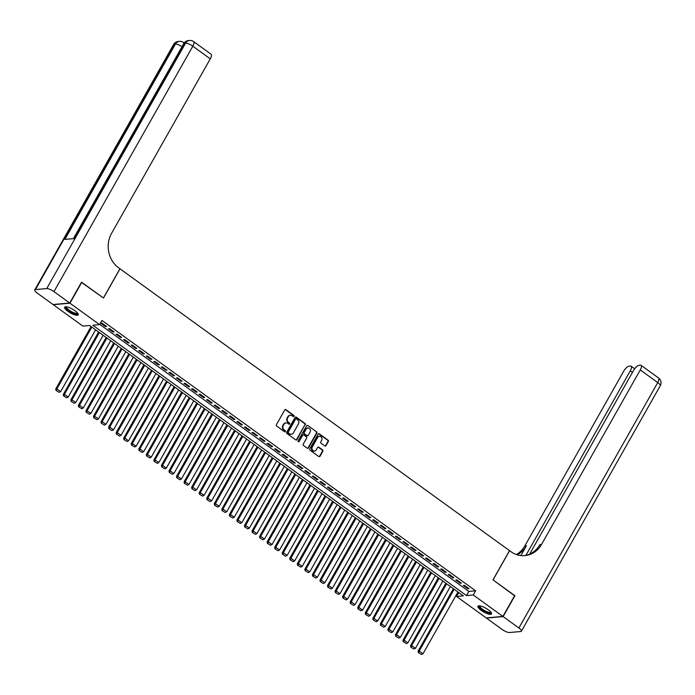 <?xml version="1.0" encoding="UTF-8"?>
<svg xmlns="http://www.w3.org/2000/svg" width="695" height="695" viewBox="0 0 695 695"><rect width="100%" height="100%" fill="white"/><g stroke="black" fill="none" stroke-linecap="round" stroke-linejoin="round"><path stroke-width="1.04" d="M294.011 416.322A0.686 0.608 84.9 0 0 293.811 415.375L285.94 409.676A0.982 0.877 84.9 0 0 284.733 409.963L276.393 424.714A0.982 0.877 84.9 0 0 276.671 426.07L284.542 431.76A0.686 0.608 84.9 0 0 285.384 431.569A0.686 0.608 84.9 0 0 285.193 430.613L284.177 429.884A3.136 2.797 84.9 0 1 283.282 425.54L283.977 424.315A3.136 2.797 84.9 0 1 287.834 423.403L288.851 424.141A0.686 0.608 84.9 0 0 289.693 423.941A0.686 0.608 84.9 0 0 289.502 422.994L288.486 422.256A3.136 2.797 84.9 0 1 287.6 417.921L288.295 416.696A3.136 2.797 84.9 0 1 292.143 415.784L293.168 416.522A0.686 0.608 84.9 0 0 294.011 416.322M293.316 416.6A0.686 0.608 84.9 0 0 293.36 415.419L285.489 409.72A0.982 0.877 84.9 0 0 285.167 409.581M284.698 431.847A0.686 0.608 84.9 0 0 284.741 430.657L284.177 429.884M289.007 424.228A0.686 0.608 84.9 0 0 289.051 423.038L288.486 422.256M481.201 610.375A7.784 2.163 29.5 0 1 477.943 606.231A7.784 2.163 29.5 0 1 488.246 609.758A7.784 2.163 29.5 0 1 491.495 613.902A7.784 2.163 29.5 0 1 481.201 610.375M67.901 311.351A7.784 2.163 29.5 0 1 64.644 307.207A7.784 2.163 29.5 0 1 74.947 310.726A7.784 2.163 29.5 0 1 78.205 314.878A7.784 2.163 29.5 0 1 67.901 311.351M324.8 445.938A0.982 0.877 84.9 0 0 325.998 445.651L328.344 441.516A0.982 0.877 84.9 0 0 328.066 440.161L319.318 433.828A0.982 0.877 84.9 0 0 318.119 434.114L309.77 448.866A0.982 0.877 84.9 0 0 310.048 450.221L318.796 456.546A0.982 0.877 84.9 0 0 319.995 456.259L322.828 451.264A0.982 0.877 84.9 0 0 322.549 449.908L318.805 447.198A0.982 0.877 84.9 0 0 317.606 447.484L316.199 449.96A2.624 2.337 84.9 0 1 312.237 447.094L317.728 437.381A2.624 2.337 84.9 0 1 321.689 440.256L320.777 441.872A0.982 0.877 84.9 0 0 321.055 443.228L324.8 445.938M81.437 282.361L103.477 298.033L120 268.817L509.522 550.64L492.99 579.856L514.691 595.554L502.885 616.43L486.179 617.907L456.554 596.466L463.322 595.867L89.664 325.521L82.887 326.111L53.254 304.679L69.96 303.202L99.594 324.635L92.817 325.234L466.484 595.589L473.26 594.99L502.885 616.43M81.767 282.335L69.96 303.202M99.75 324.365L468.847 591.419L475.623 590.82L101.957 320.464L99.594 324.635M475.623 590.82L473.26 594.99M305.296 424.836A0.982 0.877 84.9 0 0 305.018 423.481L296.279 417.156A0.982 0.877 84.9 0 0 295.071 417.443L286.731 432.194A0.982 0.877 84.9 0 0 287.009 433.55L295.749 439.874A0.982 0.877 84.9 0 0 296.956 439.588L304.844 424.88A0.982 0.877 84.9 0 0 304.566 423.524L295.827 417.2A0.982 0.877 84.9 0 0 295.505 417.052M307.798 425.496L316.546 431.821A0.982 0.877 84.9 0 1 316.824 433.176L308.476 447.928A0.982 0.877 84.9 0 1 307.268 448.205L303.533 445.504A0.982 0.877 84.9 0 1 303.255 444.148L306.634 438.163A0.982 0.877 84.9 0 0 306.356 436.808L303.88 435.009A0.982 0.877 84.9 0 0 302.673 435.296L299.145 441.525A0.686 0.608 84.9 0 1 298.112 440.769L306.599 425.774A0.982 0.877 84.9 0 1 307.798 425.496L316.546 431.821M106.604 326.485L102.078 323.21L100.949 323.314L105.475 326.589L106.604 326.485M114.154 331.949L109.628 328.674L108.498 328.77L113.024 332.054L114.154 331.949M121.703 337.414L117.177 334.139L116.048 334.234L120.574 337.509L121.703 337.414M129.253 342.87L124.726 339.594L123.597 339.699L128.123 342.974L129.253 342.87M136.802 348.334L132.276 345.059L131.147 345.154L135.673 348.438L136.802 348.334M144.351 353.798L139.825 350.523L138.696 350.619L143.222 353.894L144.351 353.798M151.901 359.254L147.366 355.979L146.245 356.083L150.772 359.358L151.901 359.254M159.45 364.719L154.916 361.443L153.786 361.539L158.321 364.823L159.45 364.719M167 370.183L162.465 366.908L161.336 367.003L165.87 370.279L167 370.183M174.549 375.647L170.014 372.364L168.885 372.468L173.42 375.743L174.549 375.647M182.099 381.103L177.564 377.828L176.434 377.924L180.969 381.208L182.099 381.103M189.639 386.568L185.113 383.293L183.984 383.388L188.519 386.663L189.639 386.568M197.189 392.032L192.663 388.748L191.533 388.853L196.06 392.128L197.189 392.032M204.738 397.488L200.212 394.213L199.083 394.317L203.609 397.592L204.738 397.488M212.288 402.952L207.762 399.677L206.632 399.773L211.158 403.048L212.288 402.952M219.837 408.417L215.311 405.133L214.182 405.237L218.708 408.512L219.837 408.417M227.387 413.873L222.86 410.597L221.731 410.702L226.257 413.977L227.387 413.873M234.936 419.337L230.41 416.062L229.281 416.157L233.807 419.433L234.936 419.337M242.486 424.801L237.959 421.517L236.83 421.622L241.356 424.897L242.486 424.801M250.035 430.257L245.509 426.982L244.379 427.086L248.906 430.361L250.035 430.257M257.584 435.722L253.049 432.446L251.929 432.542L256.455 435.817L257.584 435.722M265.134 441.186L260.599 437.902L259.47 438.006L264.004 441.282L265.134 441.186M272.683 446.642L268.148 443.367L267.019 443.471L271.554 446.746L272.683 446.642M280.233 452.106L275.698 448.831L274.568 448.927L279.103 452.21L280.233 452.106M287.782 457.571L283.247 454.295L282.118 454.391L286.653 457.666L287.782 457.571M295.323 463.026L290.797 459.751L289.667 459.855L294.202 463.131L295.323 463.026M302.872 468.491L298.346 465.216L297.217 465.311L301.743 468.595L302.872 468.491M310.422 473.955L305.896 470.68L304.766 470.776L309.292 474.051L310.422 473.955M317.971 479.411L313.445 476.136L312.316 476.24L316.842 479.515L317.971 479.411M325.521 484.875L320.994 481.6L319.865 481.696L324.391 484.98L325.521 484.875M333.07 490.34L328.544 487.065L327.415 487.16L331.941 490.435L333.07 490.34M340.62 495.796L336.093 492.52L334.964 492.625L339.49 495.9L340.62 495.796M348.169 501.26L343.643 497.985L342.513 498.08L347.04 501.364L348.169 501.26M355.718 506.724L351.184 503.449L350.063 503.545L354.589 506.82L355.718 506.724M363.268 512.189L358.733 508.905L357.604 509.009L362.138 512.284L363.268 512.189M370.817 517.645L366.282 514.37L365.153 514.465L369.688 517.749L370.817 517.645M378.367 523.109L373.832 519.834L372.702 519.93L377.237 523.205L378.367 523.109M385.916 528.574L381.381 525.29L380.252 525.394L384.787 528.669L385.916 528.574M393.457 534.029L388.931 530.754L387.801 530.858L392.336 534.134L393.457 534.029M401.006 539.494L396.48 536.219L395.351 536.314L399.877 539.589L401.006 539.494M408.556 544.958L404.03 541.674L402.9 541.779L407.426 545.054L408.556 544.958M416.105 550.414L411.579 547.139L410.45 547.243L414.976 550.518L416.105 550.414M423.655 555.878L419.128 552.603L417.999 552.699L422.525 555.974L423.655 555.878M431.204 561.343L426.678 558.059L425.548 558.163L430.075 561.438L431.204 561.343M438.754 566.799L434.227 563.523L433.098 563.628L437.624 566.903L438.754 566.799M446.303 572.263L441.777 568.988L440.647 569.083L445.174 572.359L446.303 572.263M453.852 577.727L449.326 574.444L448.197 574.548L452.723 577.823L453.852 577.727M461.402 583.183L456.867 579.908L455.746 580.012L460.272 583.287L461.402 583.183M463.287 585.468L467.822 588.752L468.951 588.648L464.416 585.372L463.287 585.468M458.761 592.566L456.554 596.466M468.847 591.419L466.484 595.589M105.475 326.589L105.849 325.938M113.024 332.054L113.398 331.402M120.574 337.509L120.947 336.858M128.123 342.974L128.488 342.322M135.673 348.438L136.038 347.787M143.222 353.894L143.587 353.242M150.772 359.358L151.136 358.707M158.321 364.823L158.686 364.171M165.87 370.279L166.235 369.627M173.42 375.743L173.785 375.091M180.969 381.208L181.334 380.556M188.519 386.663L188.884 386.02M196.06 392.128L196.433 391.476M203.609 397.592L203.983 396.941M211.158 403.048L211.532 402.405M218.708 408.512L219.081 407.861M226.257 413.977L226.631 413.325M233.807 419.433L234.172 418.79M241.356 424.897L241.721 424.245M248.906 430.361L249.27 429.71M256.455 435.817L256.82 435.174M264.004 441.282L264.369 440.63M271.554 446.746L271.919 446.094M279.103 452.21L279.468 451.559M286.653 457.666L287.018 457.015M294.202 463.131L294.567 462.479M301.743 468.595L302.116 467.943M309.292 474.051L309.666 473.399M316.842 479.515L317.215 478.864M324.391 484.98L324.765 484.328M331.941 490.435L332.306 489.784M339.49 495.9L339.855 495.248M347.04 501.364L347.404 500.713M354.589 506.82L354.954 506.168M362.138 512.284L362.503 511.633M369.688 517.749L370.053 517.097M377.237 523.205L377.602 522.562M384.787 528.669L385.152 528.018M392.336 534.134L392.701 533.482M399.877 539.589L400.251 538.946M407.426 545.054L407.8 544.402M414.976 550.518L415.349 549.867M422.525 555.974L422.899 555.331M430.075 561.438L430.448 560.787M437.624 566.903L437.989 566.251M445.174 572.359L445.538 571.716M452.723 577.823L453.088 577.171M460.272 583.287L460.637 582.636M467.822 588.752L468.187 588.1M290.163 415.315A3.136 2.797 84.9 0 0 287.843 416.731L288.295 416.696M288.034 422.299A3.136 2.797 84.9 0 1 287.148 417.964L287.843 416.731M285.853 422.934A3.136 2.797 84.9 0 0 283.525 424.35L283.977 424.315M283.725 429.918A3.136 2.797 84.9 0 1 282.83 425.583L283.525 424.35M296.07 440.013A0.982 0.877 84.9 0 0 296.504 439.631L304.844 424.88M296.444 418.894A0.686 0.608 84.9 0 0 295.601 419.094L288.277 432.038A0.686 0.608 84.9 0 0 288.468 432.985L289.546 433.767A3.136 2.797 84.9 0 0 293.403 432.863L298.407 424.011A3.136 2.797 84.9 0 0 297.521 419.676L296.444 418.894M295.835 418.85A0.686 0.608 84.9 0 0 295.149 419.137L295.601 419.094M291.075 434.279A3.136 2.797 84.9 0 1 289.094 433.81L288.017 433.028A0.686 0.608 84.9 0 1 287.826 432.082L295.149 419.137M307.59 448.353A0.982 0.877 84.9 0 0 308.024 447.962L316.373 433.22A0.982 0.877 84.9 0 0 316.095 431.864M303.107 434.914A0.982 0.877 84.9 0 0 302.221 435.339L299.145 441.525M310.144 431.96A2.624 2.337 84.9 0 0 306.182 429.093L304.245 432.507A0.982 0.877 84.9 0 0 304.523 433.862L307.008 435.661A0.982 0.877 84.9 0 0 308.215 435.383L310.144 431.96M307.711 427.946A2.624 2.337 84.9 0 0 305.731 429.128L306.182 429.093M307.329 435.808A0.982 0.877 84.9 0 1 306.556 435.704L304.071 433.906A0.982 0.877 84.9 0 1 303.793 432.551L305.731 429.128M319.257 436.243A2.624 2.337 84.9 0 0 317.276 437.424L317.728 437.381M314.218 451.151A2.624 2.337 84.9 0 1 311.786 447.137L317.276 437.424M319.118 456.684A0.982 0.877 84.9 0 0 319.544 456.302L322.376 451.307A0.982 0.877 84.9 0 0 322.098 449.952L318.353 447.241A0.982 0.877 84.9 0 0 318.032 447.094M325.121 446.077A0.982 0.877 84.9 0 0 325.547 445.695L327.892 441.551A0.982 0.877 84.9 0 0 327.614 440.196L318.866 433.871A0.982 0.877 84.9 0 0 318.553 433.732M91.071 326.537L55.739 388.991L56.868 388.896L91.836 327.093M95.615 329.821L60.647 391.624L59.127 392.328L56.034 390.46L59.127 392.328M56.486 390.416L56.868 388.896L60.647 391.624M56.034 390.46L55.739 388.991M77.736 313.289A6.742 1.868 29.5 0 1 71.707 312.446A6.742 1.868 29.5 0 1 66.251 306.79M66.633 306.842A6.238 1.729 -150.5 0 0 66.607 306.886A6.238 1.729 -150.5 0 0 71.95 311.881A6.238 1.729 -150.5 0 0 77.466 313.028A6.238 1.729 -150.5 0 0 77.493 312.985M64.983 306.912A7.741 2.146 -150.5 0 0 71.698 312.759A7.741 2.146 -150.5 0 0 78.283 314.435M491.026 612.312A6.742 1.868 29.5 0 1 485.006 611.478A6.742 1.868 29.5 0 1 479.541 605.814M479.932 605.866A6.238 1.729 -150.5 0 0 479.906 605.91A6.238 1.729 -150.5 0 0 485.249 610.905A6.238 1.729 -150.5 0 0 490.766 612.052A6.238 1.729 -150.5 0 0 490.783 612.008M478.282 605.936A7.741 2.146 -150.5 0 0 484.997 611.782A7.741 2.146 -150.5 0 0 491.574 613.459M69.735 303.037L81.541 282.17L103.399 297.981L119.931 268.765L118.645 267.836A24.959 22.24 -95.1 0 1 111.582 233.311L210.29 58.84L192.819 46.2L53.958 291.622L69.735 303.037L53.029 304.514L37.252 293.099A5.994 1.659 -150.5 0 1 34.75 289.911L173.602 44.489A5.994 1.659 29.5 0 1 174.289 44.159L35.436 289.58A5.994 1.659 -150.5 0 0 34.75 289.911M53.958 291.622A5.994 1.659 -150.5 0 0 46.721 288.581L35.436 289.58M182.029 46.661A5.994 1.659 29.5 0 0 175.418 44.054A5.994 5.334 -95.1 0 1 179.423 41.37L178.294 41.465A5.994 5.334 84.9 0 0 174.289 44.159L175.418 44.054L64.904 239.393L73.931 238.602L184.444 43.255L185.574 43.16A5.994 1.659 29.5 0 1 192.819 46.2A5.994 2.155 -54.1 0 0 193.618 41.587A5.994 5.994 0 0 0 189.579 40.466L188.449 40.571A5.994 5.334 84.9 0 0 184.444 43.255A5.994 1.659 29.5 0 0 183.767 43.585L73.409 238.646M193.618 41.587L211.089 54.227A5.994 2.155 125.9 0 1 210.29 58.84M514.587 595.754L493.068 579.908L509.6 550.692L510.877 551.622A24.959 22.24 84.9 0 0 524.89 555.618A24.959 22.24 84.9 0 0 541.561 544.402L640.269 369.94A5.994 2.155 -54.1 0 0 641.068 365.327A5.994 2.155 -54.1 0 0 640.39 365.17L639.061 365.283A5.994 2.155 -54.1 0 0 633.519 370.531L529.668 554.089M503.111 616.587L486.404 618.072L502.181 629.479A5.994 1.659 -150.5 0 0 509.426 632.52L520.711 631.52A5.994 1.659 -150.5 0 0 521.398 631.199A5.994 1.659 -150.5 0 0 518.887 628.002L503.111 616.587L514.917 595.719M525.915 555.34L630.313 370.817A5.994 2.155 -54.1 0 0 631.121 366.204A5.994 2.155 -54.1 0 0 630.443 366.048L629.105 366.169A5.994 2.155 -54.1 0 0 623.563 371.417L524.855 545.879A24.959 22.24 84.9 0 1 516.368 554.514M517.219 554.792A24.959 22.24 84.9 0 0 526.48 545.74L520.92 555.566M524.073 555.67A24.959 22.24 84.9 0 0 539.937 544.55L541.561 544.402M98.62 332.002L63.288 394.456L64.418 394.36L99.385 332.549M103.155 335.285L68.188 397.088L66.677 397.792L63.584 395.924L66.677 397.792M64.036 395.881L64.418 394.36L68.188 397.088M63.584 395.924L63.288 394.456M106.17 337.466L70.838 399.92L71.967 399.816L106.934 338.013M110.705 340.741L75.738 402.553L74.226 403.256L71.133 401.38L74.226 403.256M71.576 401.345L71.967 399.816L75.738 402.553M71.133 401.38L70.838 399.92M113.719 342.922L78.387 405.376L79.517 405.281L114.484 343.478M118.254 346.206L83.287 408.008L81.775 408.712L78.674 406.844L81.775 408.712M79.126 406.801L79.517 405.281L83.287 408.008M78.674 406.844L78.387 405.376M121.269 348.386L85.937 410.841L87.066 410.745L122.033 348.942M125.804 351.67L90.837 413.473L89.316 414.177L86.223 412.309L89.316 414.177M86.675 412.265L87.066 410.745L90.837 413.473M86.223 412.309L85.937 410.841M128.818 353.851L93.486 416.305L94.616 416.201L129.583 354.398M133.353 357.134L98.386 418.937L96.866 419.641L93.773 417.764L96.866 419.641M94.225 417.73L94.616 416.201L98.386 418.937M93.773 417.764L93.486 416.305M136.368 359.315L101.036 421.761L102.165 421.665L137.132 359.862M140.903 362.59L105.935 424.393L104.415 425.105L101.322 423.229L104.415 425.105M101.774 423.185L102.165 421.665L105.935 424.393M101.322 423.229L101.036 421.761M143.917 364.771L108.585 427.225L109.714 427.13L144.682 365.327M148.452 368.055L113.485 429.858L111.965 430.561L108.872 428.693L111.965 430.561M109.324 428.65L109.714 427.13L113.485 429.858M108.872 428.693L108.585 427.225M151.467 370.235L116.135 432.69L117.264 432.585L152.222 370.783M156.001 373.519L121.034 435.322L119.514 436.026L116.421 434.149L119.514 436.026M116.873 434.114L117.264 432.585L121.034 435.322M116.421 434.149L116.135 432.69M159.016 375.7L123.684 438.154L124.805 438.05L159.772 376.247M163.551 378.975L128.584 440.778L127.063 441.49L123.971 439.614L127.063 441.49M124.422 439.579L124.805 438.05L128.584 440.778M123.971 439.614L123.684 438.154M166.565 381.155L131.225 443.61L132.354 443.514L167.321 381.711M171.1 384.439L136.133 446.242L134.613 446.946L131.52 445.078L134.613 446.946M131.972 445.035L132.354 443.514L136.133 446.242M131.52 445.078L131.225 443.61M174.115 386.62L138.774 449.074L139.904 448.97L174.871 387.167M178.65 389.904L143.683 451.707L142.162 452.41L139.07 450.534L142.162 452.41M139.521 450.499L139.904 448.97L143.683 451.707M139.07 450.534L138.774 449.074M181.664 392.084L146.324 454.539L147.453 454.434L182.42 392.632M186.199 395.359L151.232 457.162L149.712 457.875L146.619 455.998L149.712 457.875M147.071 455.963L147.453 454.434L151.232 457.162M146.619 455.998L146.324 454.539M189.214 397.54L153.873 459.994L155.002 459.899L189.97 398.096M193.749 400.824L158.781 462.627L157.261 463.33L154.168 461.463L157.261 463.33M154.62 461.419L155.002 459.899L158.781 462.627M154.168 461.463L153.873 459.994M196.755 403.004L161.422 465.459L162.552 465.355L197.519 403.552M201.289 406.288L166.331 468.091L164.811 468.795L161.718 466.927L164.811 468.795M162.17 466.884L162.552 465.355L166.331 468.091M161.718 466.927L161.422 465.459M204.304 408.469L168.972 470.923L170.101 470.819L205.068 409.016M208.839 411.744L173.872 473.547L172.36 474.259L169.267 472.383L172.36 474.259M169.719 472.348L170.101 470.819L173.872 473.547M169.267 472.383L168.972 470.923M211.853 413.925L176.521 476.379L177.651 476.284L212.618 414.481M216.388 417.209L181.421 479.011L179.909 479.715L176.808 477.847L179.909 479.715M177.26 477.804L177.651 476.284L181.421 479.011M176.808 477.847L176.521 476.379M219.403 419.389L184.071 481.844L185.2 481.739L220.167 419.936M223.938 422.673L188.971 484.476L187.45 485.18L184.357 483.312L187.45 485.18M184.809 483.268L185.2 481.739L188.971 484.476M184.357 483.312L184.071 481.844M226.952 424.854L191.62 487.308L192.75 487.204L227.717 425.401M231.487 428.129L196.52 489.932L195 490.644L191.907 488.767L195 490.644M192.359 488.733L192.75 487.204L196.52 489.932M191.907 488.767L191.62 487.308M234.502 430.309L199.17 492.764L200.299 492.668L235.266 430.865M239.037 433.593L204.069 495.396L202.549 496.1L199.456 494.232L202.549 496.1M199.908 494.188L200.299 492.668L204.069 495.396M199.456 494.232L199.17 492.764M242.051 435.774L206.719 498.228L207.848 498.124L242.816 436.321M246.586 439.058L211.619 500.86L210.099 501.564L207.006 499.696L210.099 501.564M207.458 499.653L207.848 498.124L211.619 500.86M207.006 499.696L206.719 498.228M249.601 441.238L214.268 503.693L215.398 503.588L250.365 441.785M254.135 444.513L219.168 506.325L217.648 507.029L214.555 505.152L217.648 507.029M215.007 505.117L215.398 503.588L219.168 506.325M214.555 505.152L214.268 503.693M257.15 446.694L221.818 509.148L222.939 509.053L257.906 447.25M261.685 449.978L226.718 511.781L225.197 512.484L222.105 510.617L225.197 512.484M222.556 510.573L222.939 509.053L226.718 511.781M222.105 510.617L221.818 509.148M264.699 452.158L229.359 514.613L230.488 514.517L265.455 452.706M269.234 455.442L234.267 517.245L232.747 517.949L229.654 516.081L232.747 517.949M230.106 516.038L230.488 514.517L234.267 517.245M229.654 516.081L229.359 514.613M272.249 457.623L236.908 520.077L238.037 519.973L273.005 458.17M276.784 460.898L241.817 522.709L240.296 523.413L237.204 521.537L240.296 523.413M237.655 521.502L238.037 519.973L241.817 522.709M237.204 521.537L236.908 520.077M279.798 463.078L244.458 525.533L245.587 525.437L280.554 463.634M284.333 466.362L249.366 528.165L247.846 528.869L244.753 527.001L247.846 528.869M245.205 526.958L245.587 525.437L249.366 528.165M244.753 527.001L244.458 525.533M287.348 468.543L252.007 530.997L253.136 530.902L288.104 469.09M291.883 471.827L256.915 533.63L255.395 534.333L252.302 532.466L255.395 534.333M252.754 532.422L253.136 530.902L256.915 533.63M252.302 532.466L252.007 530.997M294.889 474.007L259.556 536.462L260.686 536.358L295.653 474.555M299.432 477.283L264.465 539.094L262.945 539.798L259.852 537.921L262.945 539.798M260.304 537.887L260.686 536.358L264.465 539.094M259.852 537.921L259.556 536.462M302.438 479.463L267.106 541.918L268.235 541.822L303.202 480.019M306.973 482.747L272.006 544.55L270.494 545.254L267.401 543.386L270.494 545.254M267.853 543.342L268.235 541.822L272.006 544.55M267.401 543.386L267.106 541.918M309.987 484.928L274.655 547.382L275.785 547.286L310.752 485.484M314.522 488.211L279.555 550.014L278.043 550.718L274.951 548.85L278.043 550.718M275.394 548.807L275.785 547.286L279.555 550.014M274.951 548.85L274.655 547.382M317.537 490.392L282.205 552.846L283.334 552.742L318.301 490.939M322.072 493.676L287.105 555.479L285.593 556.182L282.491 554.306L285.593 556.182M282.943 554.271L283.334 552.742L287.105 555.479M282.491 554.306L282.205 552.846M325.086 495.856L289.754 558.302L290.884 558.207L325.851 496.404M329.621 499.132L294.654 560.934L293.134 561.647L290.041 559.77L293.134 561.647M290.493 559.727L290.884 558.207L294.654 560.934M290.041 559.77L289.754 558.302M332.636 501.312L297.304 563.767L298.433 563.671L333.4 501.868M337.171 504.596L302.203 566.399L300.683 567.103L297.59 565.235L300.683 567.103M298.042 565.191L298.433 563.671L302.203 566.399M297.59 565.235L297.304 563.767M340.185 506.777L304.853 569.231L305.982 569.127L340.95 507.324M344.72 510.06L309.753 571.863L308.233 572.567L305.14 570.691L308.233 572.567M305.591 570.656L305.982 569.127L309.753 571.863M305.14 570.691L304.853 569.231M347.735 512.241L312.403 574.687L313.532 574.591L348.499 512.788M352.269 515.516L317.302 577.319L315.782 578.032L312.689 576.155L315.782 578.032M313.141 576.12L313.532 574.591L317.302 577.319M312.689 576.155L312.403 574.687M355.284 517.697L319.952 580.151L321.081 580.056L356.04 518.253M359.819 520.981L324.852 582.784L323.331 583.487L320.239 581.619L323.331 583.487M320.69 581.576L321.081 580.056L324.852 582.784M320.239 581.619L319.952 580.151M362.833 523.161L327.501 585.616L328.622 585.511L363.589 523.709M367.368 526.445L332.401 588.248L330.881 588.952L327.788 587.075L330.881 588.952M328.24 587.04L328.622 585.511L332.401 588.248M327.788 587.075L327.501 585.616M370.383 528.626L335.042 591.08L336.171 590.976L371.139 529.173M374.918 531.901L339.951 593.704L338.43 594.416L335.338 592.54L338.43 594.416M335.789 592.505L336.171 590.976L339.951 593.704M335.338 592.54L335.042 591.08M377.932 534.081L342.592 596.536L343.721 596.44L378.688 534.637M382.467 537.365L347.5 599.168L345.98 599.872L342.887 598.004L345.98 599.872M343.339 597.961L343.721 596.44L347.5 599.168M342.887 598.004L342.592 596.536M385.482 539.546L350.141 602L351.27 601.896L386.238 540.093M390.017 542.83L355.049 604.633L353.529 605.336L350.436 603.468L353.529 605.336M350.888 603.425L351.27 601.896L355.049 604.633M350.436 603.468L350.141 602M393.031 545.01L357.69 607.465L358.82 607.361L393.787 545.558M397.566 548.286L362.599 610.088L361.079 610.801L357.986 608.924L361.079 610.801M358.438 608.889L358.82 607.361L362.599 610.088M357.986 608.924L357.69 607.465M400.572 550.466L365.24 612.92L366.369 612.825L401.336 551.022M405.107 553.75L370.148 615.553L368.628 616.257L365.535 614.389L368.628 616.257M365.987 614.345L366.369 612.825L370.148 615.553M365.535 614.389L365.24 612.92M408.121 555.93L372.789 618.385L373.919 618.281L408.886 556.478M412.656 559.214L377.689 621.017L376.177 621.721L373.085 619.853L376.177 621.721M373.536 619.81L373.919 618.281L377.689 621.017M373.085 619.853L372.789 618.385M415.671 561.395L380.339 623.849L381.468 623.745L416.435 561.942M420.206 564.67L385.238 626.473L383.727 627.185L380.625 625.309L383.727 627.185M381.077 625.274L381.468 623.745L385.238 626.473M380.625 625.309L380.339 623.849M423.22 566.851L387.888 629.305L389.018 629.21L423.985 567.407M427.755 570.135L392.788 631.937L391.268 632.641L388.175 630.773L391.268 632.641M388.627 630.73L389.018 629.21L392.788 631.937M388.175 630.773L387.888 629.305M430.77 572.315L395.438 634.77L396.567 634.665L431.534 572.862M435.305 575.599L400.337 637.402L398.817 638.106L395.724 636.238L398.817 638.106M396.176 636.194L396.567 634.665L400.337 637.402M395.724 636.238L395.438 634.77M438.319 577.78L402.987 640.234L404.116 640.13L439.084 578.327M442.854 581.055L407.887 642.866L406.367 643.57L403.274 641.693L406.367 643.57M403.726 641.659L404.116 640.13L407.887 642.866M403.274 641.693L402.987 640.234M445.869 583.235L410.536 645.69L411.666 645.594L446.633 583.791M450.403 586.519L415.436 648.322L413.916 649.026L410.823 647.158L413.916 649.026M411.275 647.115L411.666 645.594L415.436 648.322M410.823 647.158L410.536 645.69M453.418 588.7L418.086 651.154L419.215 651.059L454.182 589.247M457.953 591.984L422.986 653.786L421.465 654.49L418.373 652.622L421.465 654.49M418.824 652.579L419.215 651.059L422.986 653.786M418.373 652.622L418.086 651.154M293.36 415.419L293.811 415.375M284.741 430.657L285.193 430.613M289.051 423.038L289.502 422.994M287.148 417.964L287.6 417.921M282.83 425.583L283.282 425.54M285.489 409.72L285.94 409.676M296.504 439.631L296.956 439.588M295.827 417.2L296.279 417.156M304.566 423.524L305.018 423.481M287.826 432.082L288.277 432.038M288.017 433.028L288.468 432.985M289.094 433.81L289.546 433.767M316.373 433.22L316.824 433.176M308.024 447.962L308.476 447.928M302.221 435.339L302.673 435.296M303.793 432.551L304.245 432.507M304.071 433.906L304.523 433.862M306.556 435.704L307.008 435.661M311.786 447.137L312.237 447.094M318.353 447.241L318.805 447.198M322.098 449.952L322.549 449.908M322.376 451.307L322.828 451.264M319.544 456.302L319.995 456.259M318.866 433.871L319.318 433.828M327.614 440.196L328.066 440.161M327.892 441.551L328.344 441.516M325.547 445.695L325.998 445.651M46.721 288.581L185.574 43.16A5.994 5.334 -95.1 0 1 189.579 40.466M183.862 43.411A5.994 2.155 -54.1 0 0 183.463 42.482A5.994 5.994 0 0 0 179.423 41.37M526.48 545.74L524.855 545.879M518.887 628.002L657.748 382.58L640.269 369.94M632.476 372.381L630.313 370.817M657.748 382.58A5.994 1.659 29.5 0 1 660.25 385.768A5.994 5.994 0 0 0 658.547 377.967A5.994 2.155 125.9 0 1 657.748 382.58M289.937 415.323L290.388 415.289M285.628 422.942L286.079 422.908M295.61 418.824L296.061 418.79M290.849 434.306L291.301 434.271M302.872 434.896L303.324 434.853M307.485 427.955L307.937 427.911M307.103 435.861L307.555 435.817M319.031 436.252L319.483 436.208M314.001 451.177L314.453 451.142M184.158 42.986L183.463 42.482M178.294 41.465A5.994 5.994 0 0 0 173.602 44.489M188.449 40.571A5.994 5.994 0 0 0 183.767 43.585M634.674 368.776L631.121 366.204M521.398 631.199L660.25 385.768M658.547 377.967L641.068 365.327"/></g></svg>
